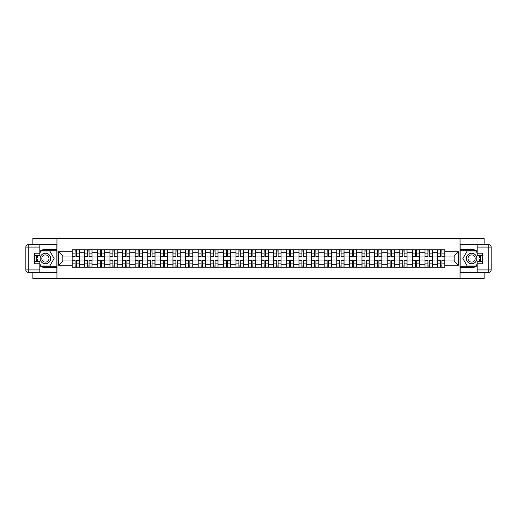 <?xml version="1.0" encoding="UTF-8"?>
<svg xmlns="http://www.w3.org/2000/svg" width="517" height="517" viewBox="0 0 517 517"><rect width="100%" height="100%" fill="white"/><g stroke="black" fill="none" stroke-linecap="round" stroke-linejoin="round"><path stroke-width="0.78" d="M32.881 272.356L32.881 278.695L484.119 278.695L484.119 272.356M484.119 244.644L484.119 238.305L32.881 238.305L32.881 244.644M84.743 267.186L84.743 252.283L79.411 252.283L79.411 267.186M79.411 252.283L79.411 249.814M84.743 252.283L84.743 249.814M92.013 249.814L92.013 267.186M97.345 267.186L97.345 249.814M104.615 249.814L104.615 267.186M109.947 267.186L109.947 249.814M117.217 249.814L117.217 267.186M122.548 267.186L122.548 249.814M129.819 249.814L129.819 267.186M135.15 267.186L135.15 249.814M142.421 249.814L142.421 267.186M147.752 267.186L147.752 249.814M155.022 249.814L155.022 267.186M160.354 267.186L160.354 249.814M167.624 249.814L167.624 267.186M172.956 267.186L172.956 249.814M180.226 249.814L180.226 267.186M185.558 267.186L185.558 249.814M192.828 249.814L192.828 267.186M198.153 267.186L198.153 249.814M205.43 249.814L205.43 267.186M210.762 267.186L210.762 249.814M218.032 249.814L218.032 267.186M223.363 267.186L223.363 249.814M230.634 249.814L230.634 267.186M235.959 267.186L235.959 249.814M243.236 249.814L243.236 267.186M248.567 267.186L248.567 249.814M255.837 249.814L255.837 267.186M261.169 267.186L261.169 249.814M268.439 249.814L268.439 267.186M273.771 267.186L273.771 249.814M281.041 249.814L281.041 267.186M286.373 267.186L286.373 249.814M293.643 249.814L293.643 267.186M298.968 267.186L298.968 249.814M306.245 249.814L306.245 267.186M311.57 267.186L311.57 249.814M318.847 249.814L318.847 267.186M324.172 267.186L324.172 249.814M331.449 249.814L331.449 267.186M336.774 267.186L336.774 249.814M344.051 249.814L344.051 267.186M349.376 267.186L349.376 249.814M356.652 249.814L356.652 267.186M361.978 267.186L361.978 249.814M369.254 249.814L369.254 267.186M374.579 267.186L374.579 249.814M381.856 249.814L381.856 267.186M387.181 267.186L387.181 249.814M394.458 249.814L394.458 267.186M399.783 267.186L399.783 249.814M407.06 249.814L407.06 267.186M412.385 267.186L412.385 249.814M419.662 249.814L419.662 267.186M424.987 267.186L424.987 249.814M432.264 249.814L432.264 267.186M437.589 267.186L437.589 249.814M437.589 261.007L432.264 261.007M424.987 261.007L419.662 261.007M412.385 261.007L407.06 261.007M399.783 261.007L394.458 261.007M387.188 261.007L381.856 261.007M374.579 261.007L369.254 261.007M361.984 261.007L356.652 261.007M349.382 261.007L344.051 261.007M336.78 261.007L331.449 261.007M324.178 261.007L318.847 261.007M311.577 261.007L306.245 261.007M298.975 261.007L293.643 261.007M286.373 261.007L281.041 261.007M273.771 261.007L268.439 261.007M261.169 261.007L255.837 261.007M248.567 261.007L243.236 261.007M235.965 261.007L230.634 261.007M223.363 261.007L218.032 261.007M210.762 261.007L205.43 261.007M198.16 261.007L192.828 261.007M185.558 261.007L180.226 261.007M172.956 261.007L167.624 261.007M160.354 261.007L155.022 261.007M147.752 261.007L142.421 261.007M135.15 261.007L129.819 261.007M122.548 261.007L117.217 261.007M109.947 261.007L104.615 261.007M97.345 261.007L92.013 261.007M84.743 261.007L79.411 261.007M437.589 255.993L432.264 255.993M424.987 255.993L419.662 255.993M412.385 255.993L407.06 255.993M399.783 255.993L394.458 255.993M387.181 255.993L381.856 255.993M374.579 255.993L369.254 255.993M361.978 255.993L356.652 255.993M349.376 255.993L344.051 255.993M336.774 255.993L331.449 255.993M324.172 255.993L318.847 255.993M311.57 255.993L306.245 255.993M298.968 255.993L293.643 255.993M286.373 255.993L281.041 255.993M273.771 255.993L268.439 255.993M261.169 255.993L255.837 255.993M248.567 255.993L243.236 255.993M235.959 255.993L230.634 255.993M223.363 255.993L218.032 255.993M210.762 255.993L205.43 255.993M198.16 255.993L192.828 255.993M185.558 255.993L180.226 255.993M172.956 255.993L167.624 255.993M160.354 255.993L155.022 255.993M147.752 255.993L142.421 255.993M135.15 255.993L129.819 255.993M122.548 255.993L117.217 255.993M109.947 255.993L104.615 255.993M97.345 255.993L92.013 255.993M84.743 255.993L79.411 255.993M62.848 261.007L72.141 261.007L72.141 255.993L62.848 255.993L62.848 261.007L58.563 265.286L58.563 251.714L72.141 251.714L72.141 255.993M444.866 255.993L444.866 261.007L454.152 261.007L454.152 255.993L444.866 255.993L444.866 249.814L72.141 249.814L72.141 251.714M444.866 251.714L458.437 251.714L458.437 265.286L444.866 265.286L444.866 261.007M72.141 261.007L72.141 267.186L444.866 267.186L444.866 265.286M72.141 265.286L58.563 265.286M460.052 278.695L460.052 238.305M56.954 278.695L56.954 238.305M76.458 265.971L75.088 265.971M75.088 251.029L76.458 251.029M89.06 265.971L87.69 265.971M87.69 251.029L89.06 251.029M101.662 265.971L100.292 265.971M100.292 251.029L101.662 251.029M114.263 265.971L112.893 265.971M112.893 251.029L114.263 251.029M126.865 265.971L125.495 265.971M125.495 251.029L126.865 251.029M139.467 265.971L138.097 265.971M138.097 251.029L139.467 251.029M152.069 265.971L150.699 265.971M150.699 251.029L152.069 251.029M164.671 265.971L163.301 265.971M163.301 251.029L164.671 251.029M177.273 265.971L175.903 265.971M175.903 251.029L177.273 251.029M189.875 265.971L188.505 265.971M188.505 251.029L189.875 251.029M202.477 265.971L201.107 265.971M201.107 251.029L202.477 251.029M215.078 265.971L213.708 265.971M213.708 251.029L215.078 251.029M227.68 265.971L226.31 265.971M226.31 251.029L227.68 251.029M240.282 265.971L238.912 265.971M238.912 251.029L240.282 251.029M252.884 265.971L251.514 265.971M251.514 251.029L252.884 251.029M265.486 265.971L264.116 265.971M264.116 251.029L265.486 251.029M278.088 265.971L276.718 265.971M276.718 251.029L278.088 251.029M290.69 265.971L289.32 265.971M289.32 251.029L290.69 251.029M303.292 265.971L301.922 265.971M301.922 251.029L303.292 251.029M315.893 265.971L314.523 265.971M314.523 251.029L315.893 251.029M328.495 265.971L327.125 265.971M327.125 251.029L328.495 251.029M341.097 265.971L339.727 265.971M339.727 251.029L341.097 251.029M353.699 265.971L352.329 265.971M352.329 251.029L353.699 251.029M366.301 265.971L364.931 265.971M364.931 251.029L366.301 251.029M378.903 265.971L377.533 265.971M377.533 251.029L378.903 251.029M391.505 265.971L390.135 265.971M390.135 251.029L391.505 251.029M404.107 265.971L402.737 265.971M402.737 251.029L404.107 251.029M416.708 265.971L415.338 265.971M415.338 251.029L416.708 251.029M429.31 265.971L427.94 265.971M427.94 251.029L429.31 251.029M441.912 265.971L440.542 265.971M440.542 251.029L441.912 251.029M58.563 251.714L62.848 255.993M454.152 261.007L458.43 265.286M454.152 255.993L458.43 251.714M76.458 256.594L79.366 256.762L76.458 256.762L76.458 249.898L79.366 249.898L77.75 249.898M79.366 256.594L79.366 249.898M75.088 250.945L76.458 250.945M73.795 249.898L72.18 249.898L72.18 256.762L75.088 256.762L75.088 249.898L73.912 249.898M72.18 249.898L77.628 249.898M75.088 260.406L72.18 260.238L75.088 260.238L75.088 267.102L72.18 267.102L73.795 267.102M72.18 260.406L72.18 267.102M76.458 266.055L75.088 266.055M77.75 267.102L79.366 267.102L79.366 260.238L76.458 260.238L76.458 267.102L77.634 267.102M79.366 267.102L73.918 267.102M89.06 256.594L91.968 256.762L89.06 256.762L89.06 249.898L91.968 249.898L90.352 249.898M91.968 256.594L91.968 249.898M87.69 250.945L89.06 250.945M86.397 249.898L84.782 249.898L84.782 256.762L87.69 256.762L87.69 249.898L86.513 249.898M84.782 249.898L90.229 249.898M101.662 256.594L104.57 256.762L101.662 256.762L101.662 249.898L104.57 249.898L102.954 249.898M104.57 256.594L104.57 249.898M100.292 250.945L101.662 250.945M98.999 249.898L97.383 249.898L97.383 256.762L100.292 256.762L100.292 249.898L99.115 249.898M97.383 249.898L102.831 249.898M39.828 265.68A9.086 9.086 0 0 0 45.399 267.586L56.87 267.586L56.87 272.356L28.273 272.356A2.423 2.423 0 0 1 25.85 269.932L25.85 247.068A2.423 2.423 0 0 1 28.273 244.644L39.828 244.644L39.828 255.631L34.652 255.631M39.828 244.644L56.87 244.644L56.87 249.414L45.399 249.414A9.086 9.086 0 0 0 39.828 251.32M36.778 255.631A9.086 9.086 0 0 0 36.778 261.369M56.87 267.586L56.87 249.414M34.652 261.369L39.828 261.369L39.828 272.356M39.828 253.207L34.652 253.207L34.652 263.793L39.828 263.793M56.87 250.706L40.901 250.706L39.828 252.561M39.828 264.439L40.901 266.294L56.87 266.294M38.051 255.631L36.397 258.5L38.051 261.369M477.178 251.32A9.086 9.086 0 0 0 471.601 249.414L460.13 249.414L460.13 244.644L488.727 244.644A2.423 2.423 0 0 1 491.15 247.068L491.15 269.932A2.423 2.423 0 0 1 488.727 272.356L477.178 272.356L477.178 261.369L482.348 261.369M477.178 272.356L460.13 272.356L460.13 267.586L471.601 267.586A9.086 9.086 0 0 0 477.178 265.68M480.222 261.369A9.086 9.086 0 0 0 480.222 255.631M460.13 249.414L460.13 267.586M482.348 255.631L477.178 255.631L477.178 244.644M477.172 263.793L482.348 263.793L482.348 253.207L477.178 253.207M460.13 266.294L476.099 266.294L477.178 264.439M477.178 252.561L476.099 250.706L460.13 250.706M478.949 261.369L480.603 258.5L478.949 255.631M40.145 258.5A5.254 5.254 0 0 0 45.399 263.754A5.254 5.254 0 0 0 50.653 258.5A5.254 5.254 0 0 0 45.399 253.246A5.254 5.254 0 0 0 40.145 258.5M41.806 258.5A3.593 3.593 0 0 0 45.399 262.093A3.593 3.593 0 0 0 48.992 258.5A3.593 3.593 0 0 0 45.399 254.907A3.593 3.593 0 0 0 41.806 258.5M39.828 253.046L41.037 250.945L49.761 250.945L54.123 258.5L49.761 266.055L41.037 266.055L39.828 263.954M38.336 261.369L36.675 258.5L38.336 255.631M466.347 258.5A5.254 5.254 0 0 0 471.601 263.754A5.254 5.254 0 0 0 476.855 258.5A5.254 5.254 0 0 0 471.601 253.246A5.254 5.254 0 0 0 466.347 258.5M468.008 258.5A3.593 3.593 0 0 0 471.601 262.093A3.593 3.593 0 0 0 475.194 258.5A3.593 3.593 0 0 0 471.601 254.907A3.593 3.593 0 0 0 468.008 258.5M477.178 263.954L475.963 266.055L467.239 266.055L462.877 258.5L467.239 250.945L475.963 250.945L477.178 253.046M478.664 255.631L480.325 258.5L478.664 261.369M87.69 260.406L84.782 260.238L87.69 260.238L87.69 267.102L84.782 267.102L86.397 267.102M84.782 260.406L84.782 267.102M89.06 266.055L87.69 266.055M90.352 267.102L91.968 267.102L91.968 260.238L89.06 260.238L89.06 267.102L90.236 267.102M91.968 267.102L86.52 267.102M100.292 260.406L97.383 260.238L100.292 260.238L100.292 267.102L97.383 267.102L98.999 267.102M97.383 260.406L97.383 267.102M101.662 266.055L100.292 266.055M102.954 267.102L104.57 267.102L104.57 260.238L101.662 260.238L101.662 267.102L102.838 267.102M104.57 267.102L99.122 267.102M114.263 256.594L117.172 256.762L114.263 256.762L114.263 249.898L117.172 249.898L115.556 249.898M117.172 256.594L117.172 249.898M112.893 250.945L114.263 250.945M111.601 249.898L109.985 249.898L109.985 256.762L112.893 256.762L112.893 249.898L111.717 249.898M109.985 249.898L115.433 249.898M126.865 256.594L129.773 256.762L126.865 256.762L126.865 249.898L129.773 249.898L128.158 249.898M129.773 256.594L129.773 249.898M125.495 250.945L126.865 250.945M124.203 249.898L122.587 249.898L122.587 256.762L125.495 256.762L125.495 249.898L124.319 249.898M122.587 249.898L128.035 249.898M139.467 256.594L142.375 256.762L139.467 256.762L139.467 249.898L142.375 249.898L140.76 249.898M142.375 256.594L142.375 249.898M138.097 250.945L139.467 250.945M136.805 249.898L135.189 249.898L135.189 256.762L138.097 256.762L138.097 249.898L136.921 249.898M135.189 249.898L140.637 249.898M112.893 260.406L109.985 260.238L112.893 260.238L112.893 267.102L109.985 267.102L111.601 267.102M109.985 260.406L109.985 267.102M114.263 266.055L112.893 266.055M115.556 267.102L117.172 267.102L117.172 260.238L114.263 260.238L114.263 267.102L115.44 267.102M117.172 267.102L111.724 267.102M125.495 260.406L122.587 260.238L125.495 260.238L125.495 267.102L122.587 267.102L124.203 267.102M122.587 260.406L122.587 267.102M126.865 266.055L125.495 266.055M128.158 267.102L129.773 267.102L129.773 260.238L126.865 260.238L126.865 267.102L128.042 267.102M129.773 267.102L124.326 267.102M138.097 260.406L135.189 260.238L138.097 260.238L138.097 267.102L135.189 267.102L136.805 267.102M135.189 260.406L135.189 267.102M139.467 266.055L138.097 266.055M140.76 267.102L142.375 267.102L142.375 260.238L139.467 260.238L139.467 267.102L140.643 267.102M142.375 267.102L136.927 267.102M152.069 256.594L154.977 256.762L152.069 256.762L152.069 249.898L154.977 249.898L153.362 249.898M154.977 256.594L154.977 249.898M150.699 250.945L152.069 250.945M149.407 249.898L147.791 249.898L147.791 256.762L150.699 256.762L150.699 249.898L149.523 249.898M147.791 249.898L153.239 249.898M150.699 260.406L147.791 260.238L150.699 260.238L150.699 267.102L147.791 267.102L149.407 267.102M147.791 260.406L147.791 267.102M152.069 266.055L150.699 266.055M153.362 267.102L154.977 267.102L154.977 260.238L152.069 260.238L152.069 267.102L153.245 267.102M154.977 267.102L149.529 267.102M164.671 256.594L167.579 256.762L164.671 256.762L164.671 249.898L167.579 249.898L165.963 249.898M167.579 256.594L167.579 249.898M163.301 250.945L164.671 250.945M162.008 249.898L160.393 249.898L160.393 256.762L163.301 256.762L163.301 249.898L162.125 249.898M160.393 249.898L165.841 249.898M163.301 260.406L160.393 260.238L163.301 260.238L163.301 267.102L160.393 267.102L162.008 267.102M160.393 260.406L160.393 267.102M164.671 266.055L163.301 266.055M165.963 267.102L167.579 267.102L167.579 260.238L164.671 260.238L164.671 267.102L165.847 267.102M167.579 267.102L162.131 267.102M177.273 256.594L180.181 256.762L177.273 256.762L177.273 249.898L180.181 249.898L178.565 249.898M180.181 256.594L180.181 249.898M175.903 250.945L177.273 250.945M174.61 249.898L172.995 249.898L172.995 256.762L175.903 256.762L175.903 249.898L174.727 249.898M172.995 249.898L178.443 249.898M175.903 260.406L172.995 260.238L175.903 260.238L175.903 267.102L172.995 267.102L174.61 267.102M172.995 260.406L172.995 267.102M177.273 266.055L175.903 266.055M178.565 267.102L180.181 267.102L180.181 260.238L177.273 260.238L177.273 267.102L178.449 267.102M180.181 267.102L174.733 267.102M189.875 256.594L192.783 256.762L189.875 256.762L189.875 249.898L192.783 249.898L191.167 249.898M192.783 256.594L192.783 249.898M188.505 250.945L189.875 250.945M187.212 249.898L185.597 249.898L185.597 256.762L188.505 256.762L188.505 249.898L187.328 249.898M185.597 249.898L191.044 249.898M188.505 260.406L185.597 260.238L188.505 260.238L188.505 267.102L185.597 267.102L187.212 267.102M185.597 260.406L185.597 267.102M189.875 266.055L188.505 266.055M191.167 267.102L192.783 267.102L192.783 260.238L189.875 260.238L189.875 267.102L191.051 267.102M192.783 267.102L187.335 267.102M202.477 256.594L205.385 256.762L202.477 256.762L202.477 249.898L205.385 249.898L203.769 249.898M205.385 256.594L205.385 249.898M201.107 250.945L202.477 250.945M199.814 249.898L198.198 249.898L198.198 256.762L201.107 256.762L201.107 249.898L199.93 249.898M198.198 249.898L203.646 249.898M201.107 260.406L198.198 260.238L201.107 260.238L201.107 267.102L198.198 267.102L199.814 267.102M198.198 260.406L198.198 267.102M202.477 266.055L201.107 266.055M203.769 267.102L205.385 267.102L205.385 260.238L202.477 260.238L202.477 267.102L203.653 267.102M205.385 267.102L199.937 267.102M215.078 256.594L217.987 256.762L215.078 256.762L215.078 249.898L217.987 249.898L216.371 249.898M217.987 256.594L217.987 249.898M213.708 250.945L215.078 250.945M212.416 249.898L210.8 249.898L210.8 256.762L213.708 256.762L213.708 249.898L212.532 249.898M210.8 249.898L216.248 249.898M213.708 260.406L210.8 260.238L213.708 260.238L213.708 267.102L210.8 267.102L212.416 267.102M210.8 260.406L210.8 267.102M215.078 266.055L213.708 266.055M216.371 267.102L217.987 267.102L217.987 260.238L215.078 260.238L215.078 267.102L216.255 267.102M217.987 267.102L212.539 267.102M227.68 256.594L230.588 256.762L227.68 256.762L227.68 249.898L230.588 249.898L228.973 249.898M230.588 256.594L230.588 249.898M226.31 250.945L227.68 250.945M225.018 249.898L223.402 249.898L223.402 256.762L226.31 256.762L226.31 249.898L225.134 249.898M223.402 249.898L228.85 249.898M226.31 260.406L223.402 260.238L226.31 260.238L226.31 267.102L223.402 267.102L225.018 267.102M223.402 260.406L223.402 267.102M227.68 266.055L226.31 266.055M228.973 267.102L230.588 267.102L230.588 260.238L227.68 260.238L227.68 267.102L228.857 267.102M230.588 267.102L225.141 267.102M240.282 256.594L243.19 256.762L240.282 256.762L240.282 249.898L243.19 249.898L241.575 249.898M243.19 256.594L243.19 249.898M238.912 250.945L240.282 250.945M237.62 249.898L236.004 249.898L236.004 256.762L238.912 256.762L238.912 249.898L237.736 249.898M236.004 249.898L241.452 249.898M238.912 260.406L236.004 260.238L238.912 260.238L238.912 267.102L236.004 267.102L237.62 267.102M236.004 260.406L236.004 267.102M240.282 266.055L238.912 266.055M241.575 267.102L243.19 267.102L243.19 260.238L240.282 260.238L240.282 267.102L241.458 267.102M243.19 267.102L237.742 267.102M252.884 256.594L255.792 256.762L252.884 256.762L252.884 249.898L255.792 249.898L254.177 249.898M255.792 256.594L255.792 249.898M251.514 250.945L252.884 250.945M250.222 249.898L248.606 249.898L248.606 256.762L251.514 256.762L251.514 249.898L250.338 249.898M248.606 249.898L254.054 249.898M251.514 260.406L248.606 260.238L251.514 260.238L251.514 267.102L248.606 267.102L250.222 267.102M248.606 260.406L248.606 267.102M252.884 266.055L251.514 266.055M254.177 267.102L255.792 267.102L255.792 260.238L252.884 260.238L252.884 267.102L254.06 267.102M255.792 267.102L250.344 267.102M265.486 256.594L268.394 256.762L265.486 256.762L265.486 249.898L268.394 249.898L266.778 249.898M268.394 256.594L268.394 249.898M264.116 250.945L265.486 250.945M262.823 249.898L261.208 249.898L261.208 256.762L264.116 256.762L264.116 249.898L262.94 249.898M261.208 249.898L266.656 249.898M264.116 260.406L261.208 260.238L264.116 260.238L264.116 267.102L261.208 267.102L262.823 267.102M261.208 260.406L261.208 267.102M265.486 266.055L264.116 266.055M266.778 267.102L268.394 267.102L268.394 260.238L265.486 260.238L265.486 267.102L266.662 267.102M268.394 267.102L262.946 267.102M278.088 256.594L280.996 256.762L278.088 256.762L278.088 249.898L280.996 249.898L279.38 249.898M280.996 256.594L280.996 249.898M276.718 250.945L278.088 250.945M275.425 249.898L273.81 249.898L273.81 256.762L276.718 256.762L276.718 249.898L275.542 249.898M273.81 249.898L279.258 249.898M276.718 260.406L273.81 260.238L276.718 260.238L276.718 267.102L273.81 267.102L275.425 267.102M273.81 260.406L273.81 267.102M278.088 266.055L276.718 266.055M279.38 267.102L280.996 267.102L280.996 260.238L278.088 260.238L278.088 267.102L279.264 267.102M280.996 267.102L275.548 267.102M290.69 256.594L293.598 256.762L290.69 256.762L290.69 249.898L293.598 249.898L291.982 249.898M293.598 256.594L293.598 249.898M289.32 250.945L290.69 250.945M288.027 249.898L286.412 249.898L286.412 256.762L289.32 256.762L289.32 249.898L288.143 249.898M286.412 249.898L291.859 249.898M289.32 260.406L286.412 260.238L289.32 260.238L289.32 267.102L286.412 267.102L288.027 267.102M286.412 260.406L286.412 267.102M290.69 266.055L289.32 266.055M288.15 267.102L293.598 267.102L293.598 260.238L290.69 260.238L290.69 267.102L291.866 267.102M303.292 256.594L306.2 256.762L303.292 256.762L303.292 249.898L306.2 249.898L304.584 249.898M306.2 256.594L306.2 249.898M301.922 250.945L303.292 250.945M300.629 249.898L299.013 249.898L299.013 256.762L301.922 256.762L301.922 249.898L300.745 249.898M299.013 249.898L304.461 249.898M301.922 260.406L299.013 260.238L301.922 260.238L301.922 267.102L299.013 267.102L300.629 267.102M299.013 260.406L299.013 267.102M303.292 266.055L301.922 266.055M304.584 267.102L306.2 267.102L306.2 260.238L303.292 260.238L303.292 267.102L304.468 267.102M306.2 267.102L300.752 267.102M315.893 256.594L318.802 256.762L315.893 256.762L315.893 249.898L318.802 249.898L317.186 249.898M318.802 256.594L318.802 249.898M314.523 250.945L315.893 250.945M313.231 249.898L311.615 249.898L311.615 256.762L314.523 256.762L314.523 249.898L313.347 249.898M311.615 249.898L317.063 249.898M314.523 260.406L311.615 260.238L314.523 260.238L314.523 267.102L311.615 267.102L313.231 267.102M311.615 260.406L311.615 267.102M315.893 266.055L314.523 266.055M317.186 267.102L318.802 267.102L318.802 260.238L315.893 260.238L315.893 267.102L317.07 267.102M318.802 267.102L313.354 267.102M328.495 256.594L331.403 256.762L328.495 256.762L328.495 249.898L331.403 249.898L329.788 249.898M331.403 256.594L331.403 249.898M327.125 250.945L328.495 250.945M325.833 249.898L324.217 249.898L324.217 256.762L327.125 256.762L327.125 249.898L325.949 249.898M324.217 249.898L329.665 249.898M327.125 260.406L324.217 260.238L327.125 260.238L327.125 267.102L324.217 267.102L325.833 267.102M324.217 260.406L324.217 267.102M328.495 266.055L327.125 266.055M329.788 267.102L331.403 267.102L331.403 260.238L328.495 260.238L328.495 267.102L329.672 267.102M331.403 267.102L325.956 267.102M341.097 256.594L344.005 256.762L341.097 256.762L341.097 249.898L344.005 249.898L342.39 249.898M344.005 256.594L344.005 249.898M339.727 250.945L341.097 250.945M338.435 249.898L336.819 249.898L336.819 256.762L339.727 256.762L339.727 249.898L338.551 249.898M336.819 249.898L342.267 249.898M339.727 260.406L336.819 260.238L339.727 260.238L339.727 267.102L336.819 267.102L338.435 267.102M336.819 260.406L336.819 267.102M341.097 266.055L339.727 266.055M342.39 267.102L344.005 267.102L344.005 260.238L341.097 260.238L341.097 267.102L342.273 267.102M344.005 267.102L338.557 267.102M353.699 256.594L356.607 256.762L353.699 256.762L353.699 249.898L356.607 249.898L354.992 249.898M356.607 256.594L356.607 249.898M352.329 250.945L353.699 250.945M351.037 249.898L349.421 249.898L349.421 256.762L352.329 256.762L352.329 249.898L351.153 249.898M349.421 249.898L354.869 249.898M352.329 260.406L349.421 260.238L352.329 260.238L352.329 267.102L349.421 267.102L351.037 267.102M349.421 260.406L349.421 267.102M353.699 266.055L352.329 266.055M354.992 267.102L356.607 267.102L356.607 260.238L353.699 260.238L353.699 267.102L354.875 267.102M356.607 267.102L351.159 267.102M366.301 256.594L369.209 256.762L366.301 256.762L366.301 249.898L369.209 249.898L367.593 249.898M369.209 256.594L369.209 249.898M364.931 250.945L366.301 250.945M363.638 249.898L362.023 249.898L362.023 256.762L364.931 256.762L364.931 249.898L363.755 249.898M362.023 249.898L367.471 249.898M364.931 260.406L362.023 260.238L364.931 260.238L364.931 267.102L362.023 267.102L363.638 267.102M362.023 260.406L362.023 267.102M366.301 266.055L364.931 266.055M363.761 267.102L369.209 267.102L369.209 260.238L366.301 260.238L366.301 267.102L367.477 267.102M378.903 256.594L381.811 256.762L378.903 256.762L378.903 249.898L381.811 249.898L380.195 249.898M381.811 256.594L381.811 249.898M377.533 250.945L378.903 250.945M376.24 249.898L374.625 249.898L374.625 256.762L377.533 256.762L377.533 249.898L376.357 249.898M374.625 249.898L380.073 249.898M377.533 260.406L374.625 260.238L377.533 260.238L377.533 267.102L374.625 267.102L376.24 267.102M374.625 260.406L374.625 267.102M378.903 266.055L377.533 266.055M380.195 267.102L381.811 267.102L381.811 260.238L378.903 260.238L378.903 267.102L380.079 267.102M381.811 267.102L376.363 267.102M391.505 256.594L394.413 256.762L391.505 256.762L391.505 249.898L394.413 249.898L392.797 249.898M394.413 256.594L394.413 249.898M390.135 250.945L391.505 250.945M388.842 249.898L387.227 249.898L387.227 256.762L390.135 256.762L390.135 249.898L388.958 249.898M387.227 249.898L392.674 249.898M390.135 260.406L387.227 260.238L390.135 260.238L390.135 267.102L387.227 267.102L388.842 267.102M387.227 260.406L387.227 267.102M391.505 266.055L390.135 266.055M392.797 267.102L394.413 267.102L394.413 260.238L391.505 260.238L391.505 267.102L392.681 267.102M394.413 267.102L388.965 267.102M404.107 256.594L407.015 256.762L404.107 256.762L404.107 249.898L407.015 249.898L405.399 249.898M407.015 256.594L407.015 249.898M402.737 250.945L404.107 250.945M401.444 249.898L399.828 249.898L399.828 256.762L402.737 256.762L402.737 249.898L401.56 249.898M399.828 249.898L405.276 249.898M402.737 260.406L399.828 260.238L402.737 260.238L402.737 267.102L399.828 267.102L401.444 267.102M399.828 260.406L399.828 267.102M404.107 266.055L402.737 266.055M405.399 267.102L407.015 267.102L407.015 260.238L404.107 260.238L404.107 267.102L405.283 267.102M407.015 267.102L401.567 267.102M416.708 256.594L419.617 256.762L416.708 256.762L416.708 249.898L419.617 249.898L418.001 249.898M419.617 256.594L419.617 249.898M415.338 250.945L416.708 250.945M414.046 249.898L412.43 249.898L412.43 256.762L415.338 256.762L415.338 249.898L414.162 249.898M412.43 249.898L417.878 249.898M415.338 260.406L412.43 260.238L415.338 260.238L415.338 267.102L412.43 267.102L414.046 267.102M412.43 260.406L412.43 267.102M416.708 266.055L415.338 266.055M418.001 267.102L419.617 267.102L419.617 260.238L416.708 260.238L416.708 267.102L417.885 267.102M419.617 267.102L414.169 267.102M429.31 256.594L432.218 256.762L429.31 256.762L429.31 249.898L432.218 249.898L430.603 249.898M432.218 256.594L432.218 249.898M427.94 250.945L429.31 250.945M426.648 249.898L425.032 249.898L425.032 256.762L427.94 256.762L427.94 249.898L426.764 249.898M425.032 249.898L430.48 249.898M427.94 260.406L425.032 260.238L427.94 260.238L427.94 267.102L425.032 267.102L426.648 267.102M425.032 260.406L425.032 267.102M429.31 266.055L427.94 266.055M430.603 267.102L432.218 267.102L432.218 260.238L429.31 260.238L429.31 267.102L430.487 267.102M432.218 267.102L426.771 267.102M441.912 256.594L444.82 256.762L441.912 256.762L441.912 249.898L444.82 249.898L443.205 249.898M444.82 256.594L444.82 249.898M440.542 250.945L441.912 250.945M439.25 249.898L437.634 249.898L437.634 256.762L440.542 256.762L440.542 249.898L439.366 249.898M437.634 249.898L443.082 249.898M440.542 260.406L437.634 260.238L440.542 260.238L440.542 267.102L437.634 267.102L439.25 267.102M437.634 260.406L437.634 267.102M441.912 266.055L440.542 266.055M443.205 267.102L444.82 267.102L444.82 260.238L441.912 260.238L441.912 267.102L443.088 267.102M444.82 267.102L439.372 267.102M424.987 252.283L419.662 252.283M412.385 252.283L407.06 252.283M399.783 252.283L394.458 252.283M387.188 252.283L381.856 252.283M374.579 252.283L369.254 252.283M361.984 252.283L356.652 252.283M349.376 252.283L344.051 252.283M336.774 252.283L331.449 252.283M324.172 252.283L318.847 252.283M311.577 252.283L306.245 252.283M298.975 252.283L293.643 252.283M286.373 252.283L281.041 252.283M273.771 252.283L268.439 252.283M261.169 252.283L255.837 252.283M248.567 252.283L243.236 252.283M235.965 252.283L230.634 252.283M223.363 252.283L218.032 252.283M210.762 252.283L205.43 252.283M198.16 252.283L192.828 252.283M185.558 252.283L180.226 252.283M172.956 252.283L167.624 252.283M160.354 252.283L155.022 252.283M147.752 252.283L142.421 252.283M135.15 252.283L129.819 252.283M122.548 252.283L117.217 252.283M109.947 252.283L104.615 252.283M97.345 252.283L92.013 252.283M437.589 252.283L432.264 252.283M424.987 264.717L419.662 264.717M412.385 264.717L407.06 264.717M399.783 264.717L394.458 264.717M387.188 264.717L381.856 264.717M374.579 264.717L369.254 264.717M361.984 264.717L356.652 264.717M349.382 264.717L344.051 264.717M336.78 264.717L331.449 264.717M324.178 264.717L318.847 264.717M311.577 264.717L306.245 264.717M298.975 264.717L293.643 264.717M286.373 264.717L281.041 264.717M273.771 264.717L268.439 264.717M261.169 264.717L255.837 264.717M248.567 264.717L243.236 264.717M235.965 264.717L230.634 264.717M223.363 264.717L218.032 264.717M210.762 264.717L205.43 264.717M198.16 264.717L192.828 264.717M185.558 264.717L180.226 264.717M172.956 264.717L167.624 264.717M160.354 264.717L155.022 264.717M147.752 264.717L142.421 264.717M135.15 264.717L129.819 264.717M122.548 264.717L117.217 264.717M109.947 264.717L104.615 264.717M97.345 264.717L92.013 264.717M84.743 264.717L79.411 264.717M437.589 264.717L432.264 264.717M76.458 253.866L79.366 253.866M72.18 256.594L75.088 256.594M72.18 253.866L75.088 253.866M75.088 263.134L72.18 263.134M79.366 260.406L76.458 260.406M79.366 263.134L76.458 263.134M89.06 253.866L91.968 253.866M84.782 256.594L87.69 256.594M84.782 253.866L87.69 253.866M101.662 253.866L104.57 253.866M97.383 256.594L100.292 256.594M97.383 253.866L100.292 253.866M39.828 247.068L28.273 247.068L28.273 269.932L39.828 269.932M25.85 247.068L28.273 247.068L28.273 244.644M28.273 272.356L28.273 269.932L25.85 269.932M477.178 269.932L488.727 269.932L488.727 247.068L477.178 247.068M491.15 269.932L488.727 269.932L488.727 272.356M488.727 244.644L488.727 247.068L491.15 247.068M87.69 263.134L84.782 263.134M91.968 260.406L89.06 260.406M91.968 263.134L89.06 263.134M100.292 263.134L97.383 263.134M104.57 260.406L101.662 260.406M104.57 263.134L101.662 263.134M114.263 253.866L117.172 253.866M109.985 256.594L112.893 256.594M109.985 253.866L112.893 253.866M126.865 253.866L129.773 253.866M122.587 256.594L125.495 256.594M122.587 253.866L125.495 253.866M139.467 253.866L142.375 253.866M135.189 256.594L138.097 256.594M135.189 253.866L138.097 253.866M112.893 263.134L109.985 263.134M117.172 260.406L114.263 260.406M117.172 263.134L114.263 263.134M125.495 263.134L122.587 263.134M129.773 260.406L126.865 260.406M129.773 263.134L126.865 263.134M138.097 263.134L135.189 263.134M142.375 260.406L139.467 260.406M142.375 263.134L139.467 263.134M152.069 253.866L154.977 253.866M147.791 256.594L150.699 256.594M147.791 253.866L150.699 253.866M150.699 263.134L147.791 263.134M154.977 260.406L152.069 260.406M154.977 263.134L152.069 263.134M164.671 253.866L167.579 253.866M160.393 256.594L163.301 256.594M160.393 253.866L163.301 253.866M163.301 263.134L160.393 263.134M167.579 260.406L164.671 260.406M167.579 263.134L164.671 263.134M177.273 253.866L180.181 253.866M172.995 256.594L175.903 256.594M172.995 253.866L175.903 253.866M175.903 263.134L172.995 263.134M180.181 260.406L177.273 260.406M180.181 263.134L177.273 263.134M189.875 253.866L192.783 253.866M185.597 256.594L188.505 256.594M185.597 253.866L188.505 253.866M188.505 263.134L185.597 263.134M192.783 260.406L189.875 260.406M192.783 263.134L189.875 263.134M202.477 253.866L205.385 253.866M198.198 256.594L201.107 256.594M198.198 253.866L201.107 253.866M201.107 263.134L198.198 263.134M205.385 260.406L202.477 260.406M205.385 263.134L202.477 263.134M215.078 253.866L217.987 253.866M210.8 256.594L213.708 256.594M210.8 253.866L213.708 253.866M213.708 263.134L210.8 263.134M217.987 260.406L215.078 260.406M217.987 263.134L215.078 263.134M227.68 253.866L230.588 253.866M223.402 256.594L226.31 256.594M223.402 253.866L226.31 253.866M226.31 263.134L223.402 263.134M230.588 260.406L227.68 260.406M230.588 263.134L227.68 263.134M240.282 253.866L243.19 253.866M236.004 256.594L238.912 256.594M236.004 253.866L238.912 253.866M238.912 263.134L236.004 263.134M243.19 260.406L240.282 260.406M243.19 263.134L240.282 263.134M252.884 253.866L255.792 253.866M248.606 256.594L251.514 256.594M248.606 253.866L251.514 253.866M251.514 263.134L248.606 263.134M255.792 260.406L252.884 260.406M255.792 263.134L252.884 263.134M265.486 253.866L268.394 253.866M261.208 256.594L264.116 256.594M261.208 253.866L264.116 253.866M264.116 263.134L261.208 263.134M268.394 260.406L265.486 260.406M268.394 263.134L265.486 263.134M278.088 253.866L280.996 253.866M273.81 256.594L276.718 256.594M273.81 253.866L276.718 253.866M276.718 263.134L273.81 263.134M280.996 260.406L278.088 260.406M280.996 263.134L278.088 263.134M290.69 253.866L293.598 253.866M286.412 256.594L289.32 256.594M286.412 253.866L289.32 253.866M289.32 263.134L286.412 263.134M293.598 260.406L290.69 260.406M293.598 263.134L290.69 263.134M303.292 253.866L306.2 253.866M299.013 256.594L301.922 256.594M299.013 253.866L301.922 253.866M301.922 263.134L299.013 263.134M306.2 260.406L303.292 260.406M306.2 263.134L303.292 263.134M315.893 253.866L318.802 253.866M311.615 256.594L314.523 256.594M311.615 253.866L314.523 253.866M314.523 263.134L311.615 263.134M318.802 260.406L315.893 260.406M318.802 263.134L315.893 263.134M328.495 253.866L331.403 253.866M324.217 256.594L327.125 256.594M324.217 253.866L327.125 253.866M327.125 263.134L324.217 263.134M331.403 260.406L328.495 260.406M331.403 263.134L328.495 263.134M341.097 253.866L344.005 253.866M336.819 256.594L339.727 256.594M336.819 253.866L339.727 253.866M339.727 263.134L336.819 263.134M344.005 260.406L341.097 260.406M344.005 263.134L341.097 263.134M353.699 253.866L356.607 253.866M349.421 256.594L352.329 256.594M349.421 253.866L352.329 253.866M352.329 263.134L349.421 263.134M356.607 260.406L353.699 260.406M356.607 263.134L353.699 263.134M366.301 253.866L369.209 253.866M362.023 256.594L364.931 256.594M362.023 253.866L364.931 253.866M364.931 263.134L362.023 263.134M369.209 260.406L366.301 260.406M369.209 263.134L366.301 263.134M378.903 253.866L381.811 253.866M374.625 256.594L377.533 256.594M374.625 253.866L377.533 253.866M377.533 263.134L374.625 263.134M381.811 260.406L378.903 260.406M381.811 263.134L378.903 263.134M391.505 253.866L394.413 253.866M387.227 256.594L390.135 256.594M387.227 253.866L390.135 253.866M390.135 263.134L387.227 263.134M394.413 260.406L391.505 260.406M394.413 263.134L391.505 263.134M404.107 253.866L407.015 253.866M399.828 256.594L402.737 256.594M399.828 253.866L402.737 253.866M402.737 263.134L399.828 263.134M407.015 260.406L404.107 260.406M407.015 263.134L404.107 263.134M416.708 253.866L419.617 253.866M412.43 256.594L415.338 256.594M412.43 253.866L415.338 253.866M415.338 263.134L412.43 263.134M419.617 260.406L416.708 260.406M419.617 263.134L416.708 263.134M429.31 253.866L432.218 253.866M425.032 256.594L427.94 256.594M425.032 253.866L427.94 253.866M427.94 263.134L425.032 263.134M432.218 260.406L429.31 260.406M432.218 263.134L429.31 263.134M441.912 253.866L444.82 253.866M437.634 256.594L440.542 256.594M437.634 253.866L440.542 253.866M440.542 263.134L437.634 263.134M444.82 260.406L441.912 260.406M444.82 263.134L441.912 263.134"/></g></svg>
